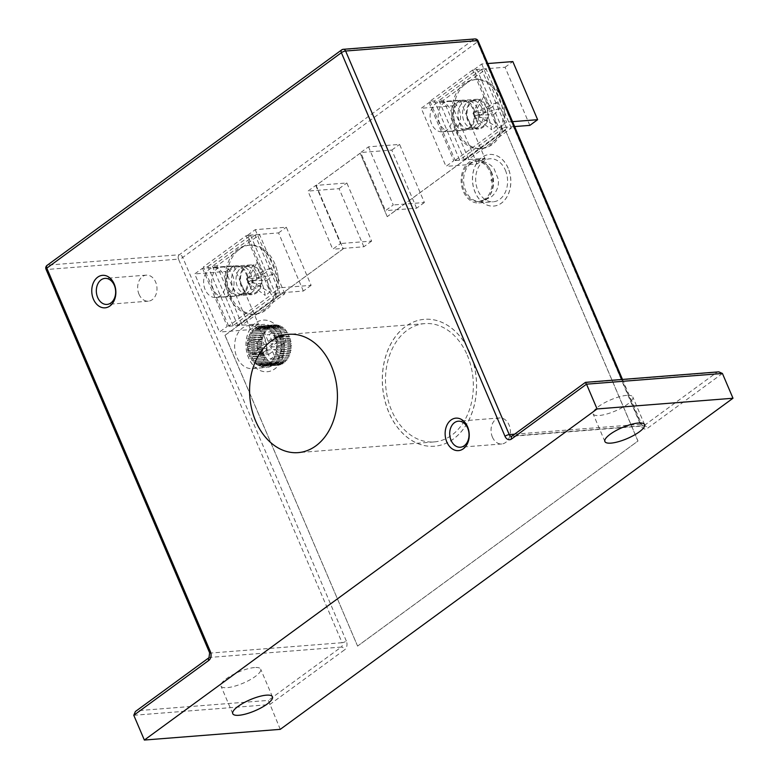 <?xml version="1.0" encoding="UTF-8"?>
<svg xmlns="http://www.w3.org/2000/svg" width="779" height="779" viewBox="0 0 779 779"><rect width="100%" height="100%" fill="white"/><g stroke="black" fill="none" stroke-linecap="round" stroke-linejoin="round"><path stroke-width="0.58" stroke-dasharray="3.9 2.92" d="M492.377 437.038A13.058 9.64 -94.5 0 0 501.725 443.972A13.058 9.64 -94.5 0 0 509.018 424.867A13.058 9.64 -94.5 0 0 499.68 417.943A13.058 9.64 -94.5 0 0 492.377 437.038M139.003 294.238A13.058 9.64 -94.5 0 0 148.351 301.171A13.058 9.64 -94.5 0 0 155.644 282.076A13.058 9.64 -94.5 0 0 146.296 275.143A13.058 9.64 -94.5 0 0 139.003 294.238M473.486 108.164A15.103 11.149 85.5 0 1 465.044 130.259A15.103 11.149 85.5 0 1 454.235 122.245A15.103 11.149 85.5 0 1 462.677 100.15A15.103 11.149 85.5 0 1 473.486 108.164M458.987 109.303A15.103 11.149 85.5 0 1 450.544 131.408A15.103 11.149 85.5 0 1 439.736 123.384A15.103 11.149 85.5 0 1 448.168 101.289A15.103 11.149 85.5 0 1 458.987 109.303M246.992 273.818A15.103 11.149 85.5 0 1 238.549 295.913A15.103 11.149 85.5 0 1 227.731 287.899A15.103 11.149 85.5 0 1 236.173 265.805A15.103 11.149 85.5 0 1 246.992 273.818M232.483 274.958A15.103 11.149 85.5 0 1 224.04 297.062A15.103 11.149 85.5 0 1 213.232 289.038A15.103 11.149 85.5 0 1 221.674 266.944A15.103 11.149 85.5 0 1 232.483 274.958M278.872 335.876A21.578 15.931 85.5 0 1 266.808 367.445A21.578 15.931 85.5 0 1 251.364 355.993A21.578 15.931 85.5 0 1 263.429 324.424A21.578 15.931 85.5 0 1 278.872 335.876M264.363 337.015A21.578 15.931 85.5 0 1 252.308 368.584A21.578 15.931 85.5 0 1 236.865 357.133A21.578 15.931 85.5 0 1 248.92 325.564A21.578 15.931 85.5 0 1 264.363 337.015M505.376 170.221A21.578 15.931 85.5 0 1 493.311 201.79A21.578 15.931 85.5 0 1 477.868 190.339A21.578 15.931 85.5 0 1 489.923 158.77A21.578 15.931 85.5 0 1 505.376 170.221M490.867 171.361A21.578 15.931 85.5 0 1 478.812 202.93A21.578 15.931 85.5 0 1 463.359 191.478A21.578 15.931 85.5 0 1 475.424 159.909A21.578 15.931 85.5 0 1 490.867 171.361M626.706 395.372A21.578 6.037 156.9 0 0 603.988 403.094A21.578 6.037 156.9 0 0 593.111 413.902A21.578 6.037 156.9 0 0 599.207 415.489A21.578 6.037 156.9 0 0 621.924 407.777A21.578 6.037 156.9 0 0 632.801 396.969A21.578 6.037 156.9 0 0 626.706 395.372M254.567 667.545A21.578 6.037 156.9 0 0 231.85 675.257A21.578 6.037 156.9 0 0 220.973 686.065A21.578 6.037 156.9 0 0 227.069 687.662A21.578 6.037 156.9 0 0 249.786 679.94A21.578 6.037 156.9 0 0 260.663 669.132A21.578 6.037 156.9 0 0 254.567 667.545M467.234 355.117A59.34 43.819 85.5 0 1 434.069 441.927A59.34 43.819 85.5 0 1 391.594 410.436A59.34 43.819 85.5 0 1 424.759 323.616A59.34 43.819 85.5 0 1 467.234 355.117M255.22 229.669L280.012 287.792L272.241 293.469L247.449 235.355L255.22 229.669L286.331 227.225L311.123 285.338L280.012 287.792M368.477 146.842L393.259 204.965L385.488 210.642L360.706 152.528L368.477 146.842L399.588 144.397L424.38 202.511L393.259 204.965M481.724 64.014L506.516 122.137L498.745 127.814L473.953 69.701L481.724 64.014L487.751 63.547M280.265 729.348L268.365 700.389L136.802 710.74L209.697 657.437L341.251 647.076L268.365 700.389M428.986 102.594L453.777 160.708L446.007 166.394L421.215 108.271L428.986 102.594L460.097 100.14L484.889 158.264L453.777 160.708M315.729 185.421L340.52 243.535L332.75 249.222L307.958 191.098L315.729 185.421L346.85 182.968L371.632 241.091L340.52 243.535M202.482 268.249L227.273 326.362L219.503 332.049L194.711 273.926L202.482 268.249L233.593 265.795L258.385 323.918L227.273 326.362M135.38 711.519L136.802 710.74M585.409 382.645L716.962 372.294L644.077 425.607L512.524 435.958L585.448 382.362M716.962 372.294L718.832 371.856M512.543 121.66L506.516 122.137M514.637 126.568L498.745 127.814M529.856 125.37L505.065 67.247L473.953 69.701M505.065 67.247L512.835 61.57M484.889 158.264L477.118 163.941L446.007 166.394M477.118 163.941L452.326 105.827L421.215 108.271M452.326 105.827L460.097 100.14M424.38 202.511L416.609 208.197L385.488 210.642M416.609 208.197L391.818 150.074L360.706 152.528M391.818 150.074L399.588 144.397M371.632 241.091L363.861 246.768L332.75 249.222M363.861 246.768L339.079 188.654L307.958 191.098M339.079 188.654L346.85 182.968M311.123 285.338L303.352 291.025L272.241 293.469M303.352 291.025L278.561 232.902L247.449 235.355M278.561 232.902L286.331 227.225M258.385 323.918L250.614 329.595L219.503 332.049M250.614 329.595L225.822 271.482L194.711 273.926M225.822 271.482L233.593 265.795M469.143 127.59A14.022 10.361 -94.5 0 0 473.72 111.446A14.022 10.361 -94.5 0 0 462.765 101.221A14.022 10.361 -94.5 0 0 458.578 102.818A14.022 10.361 -94.5 0 0 454.011 118.963A14.022 10.361 -94.5 0 0 464.966 129.187A14.022 10.361 -94.5 0 0 469.143 127.59M473.642 127.24A14.022 10.361 -94.5 0 0 478.218 111.085A14.022 10.361 -94.5 0 0 467.264 100.871A14.022 10.361 -94.5 0 0 463.077 102.468A14.022 10.361 -94.5 0 0 458.5 118.612A14.022 10.361 -94.5 0 0 469.464 128.837A14.022 10.361 -94.5 0 0 473.642 127.24M502.27 128.798L477.079 69.721L434.448 100.9L459.639 159.977L502.27 128.798L497.781 129.148L472.58 70.081L477.079 69.721M472.58 70.081L429.95 101.26L434.448 100.9M429.95 101.26L455.14 160.328L459.639 159.977M455.14 160.328L497.781 129.148M455.316 130.278A34.627 25.571 85.5 0 1 474.674 79.614A34.627 25.571 85.5 0 1 499.466 97.998A34.627 25.571 85.5 0 1 480.107 148.662A34.627 25.571 85.5 0 1 455.316 130.278M466.076 83.421A34.627 25.571 85.5 0 1 476.407 79.477A34.627 25.571 85.5 0 1 501.199 97.862A34.627 25.571 85.5 0 1 501.988 99.848A34.627 25.571 85.5 0 1 503.916 124.406A34.627 25.571 85.5 0 1 492.172 144.582A34.627 25.571 85.5 0 1 481.841 148.526A34.627 25.571 85.5 0 1 457.049 130.142A34.627 25.571 85.5 0 1 466.076 83.421M431.634 123.929A14.889 10.994 85.5 0 1 439.96 102.156A14.889 10.994 85.5 0 1 450.613 110.053A14.889 10.994 85.5 0 1 442.297 131.836A14.889 10.994 85.5 0 1 431.634 123.929M467.897 121.076A14.889 10.994 85.5 0 1 476.222 99.293A14.889 10.994 85.5 0 1 486.875 107.2A14.889 10.994 85.5 0 1 478.559 128.983A14.889 10.994 85.5 0 1 467.897 121.076M493.458 114.737A45.533 15.531 -19.8 0 0 499.621 108.602A43.643 40.985 14.2 0 0 496.992 102.429A45.533 9.835 153.7 0 1 490.634 108.115A45.533 30.683 -128.5 0 0 483.516 96.888A43.643 10.38 -47.1 0 0 481.334 98.436A43.643 10.38 -47.1 0 0 479.066 100.15L473.009 113.549L485.853 111.611A45.533 9.835 153.7 0 1 475.599 118.077A43.643 1.061 -113.5 0 1 478.238 124.241A45.533 15.531 -19.8 0 0 488.676 118.233A45.533 24.986 55.9 0 1 491.705 129.781A43.643 29.544 -170.6 0 0 494.042 128.223A43.643 29.544 -170.6 0 0 496.155 126.529L476.836 115.117L493.458 114.737A45.533 30.683 -128.5 0 1 496.155 126.529M485.853 111.611A45.533 24.986 55.9 0 0 479.066 100.15M490.634 108.115L475.414 111.787L483.516 96.888M488.676 118.233L474.43 116.879L491.705 129.781M473.009 113.549L475.414 111.787L476.836 115.117L474.43 116.879L473.009 113.549L475.599 118.077M499.621 108.602L476.836 115.117M496.992 102.429L475.414 111.787M478.238 124.241L474.43 116.879M469.98 353.101A63.654 47.003 -94.5 0 0 424.419 319.322A63.654 47.003 -94.5 0 0 388.838 412.442A63.654 47.003 -94.5 0 0 434.409 446.231A63.654 47.003 -94.5 0 0 469.98 353.101M470.049 353.101A63.654 47.003 -94.5 0 0 424.487 319.312A63.654 47.003 -94.5 0 0 388.916 412.442A63.654 47.003 -94.5 0 0 434.478 446.221A63.654 47.003 -94.5 0 0 470.049 353.101M508.122 168.206A25.892 19.124 -94.5 0 0 489.592 154.466A25.892 19.124 -94.5 0 0 475.112 192.345A25.892 19.124 -94.5 0 0 493.652 206.094A25.892 19.124 -94.5 0 0 508.122 168.206M508.19 168.206A25.892 19.124 -94.5 0 0 489.66 154.456A25.892 19.124 -94.5 0 0 475.19 192.345A25.892 19.124 -94.5 0 0 493.72 206.084A25.892 19.124 -94.5 0 0 508.19 168.206M281.618 333.86A25.892 19.124 -94.5 0 0 263.088 320.12A25.892 19.124 -94.5 0 0 248.618 357.999A25.892 19.124 -94.5 0 0 267.148 371.749A25.892 19.124 -94.5 0 0 281.618 333.86M281.696 333.86A25.892 19.124 -94.5 0 0 263.156 320.111A25.892 19.124 -94.5 0 0 248.686 357.999A25.892 19.124 -94.5 0 0 267.226 371.739A25.892 19.124 -94.5 0 0 281.696 333.86M387.231 216.669L360.171 153.22L316.157 185.402L343.227 248.852L225.024 335.301L357.59 646.093L638.001 441.011L505.435 130.22L387.231 216.669L360.171 153.22M360.093 153.22L316.157 185.402M316.089 185.402L343.227 248.852M343.159 248.861L225.024 335.301M224.956 335.311L357.59 646.093M357.522 646.103L638.001 441.011M637.923 441.021L505.435 130.22M505.367 130.229L387.163 216.679M250.322 340.939A6.738 4.976 -94.5 0 0 248.121 348.71A6.738 4.976 -94.5 0 0 253.389 353.617A6.738 4.976 -94.5 0 0 255.405 352.848A6.738 4.976 -94.5 0 0 257.596 345.087A6.738 4.976 -94.5 0 0 252.338 340.18A6.738 4.976 -94.5 0 0 250.322 340.939M259.388 340.228A6.738 4.976 -94.5 0 0 257.187 347.989A6.738 4.976 -94.5 0 0 262.455 352.906A6.738 4.976 -94.5 0 0 264.471 352.137A6.738 4.976 -94.5 0 0 266.661 344.376A6.738 4.976 -94.5 0 0 261.403 339.459A6.738 4.976 -94.5 0 0 259.388 340.228M268.794 327.131L269.914 327.589L270.342 326.158L271.433 326.791L271.978 325.437L273.01 326.226A19.202 14.178 85.5 0 1 273.02 326.226L273.672 324.979L274.636 325.924L275.406 324.794L276.282 325.875L277.149 324.882L277.937 326.089L278.892 325.242L279.564 326.567L280.596 325.875L281.151 327.277L282.241 326.761L282.68 328.241L283.809 327.901L284.121 329.429L285.28 329.264L285.455 330.822L286.623 330.851L286.672 332.419L287.841 332.623L287.743 334.181L288.892 334.561L288.668 336.09L289.778 336.645L289.428 338.115L290.489 338.846L290.012 340.238L291.005 341.124L290.411 342.429L291.327 343.451L290.616 344.649L291.443 345.808L290.635 346.879L291.365 348.155L290.46 349.08L291.073 350.453L290.09 351.232L290.596 352.683L289.545 353.296A19.202 14.178 85.5 0 1 289.545 353.306L289.915 354.815L288.814 355.253L289.058 356.801L287.928 357.064L288.035 358.642L286.876 358.72L286.847 360.288L285.689 360.19L285.523 361.738L284.364 361.446L284.072 362.956L282.943 362.488L282.524 363.929L281.433 363.296L280.888 364.65L279.856 363.851L279.194 365.108L278.23 364.163A19.202 14.178 85.5 0 1 278.22 364.163L277.46 365.293L276.584 364.202L275.708 365.205L274.929 363.988L273.974 364.845L273.302 363.52L272.27 364.212L271.705 362.8L270.625 363.326L270.186 361.846L269.057 362.186L268.745 360.658A19.202 14.178 85.5 0 1 268.736 360.648L267.587 360.813L267.411 359.255L266.243 359.236L266.194 357.668L265.026 357.464L265.113 355.906L263.974 355.526L264.198 353.997L263.078 353.442L263.438 351.972L262.377 351.241L262.854 349.849A19.202 14.178 85.5 0 1 262.854 349.839L261.861 348.963L262.455 347.658A19.202 14.178 85.5 0 1 262.455 347.648L261.54 346.626L262.25 345.438L261.413 344.269L262.231 343.208L261.501 341.932L262.406 341.007L261.783 339.625L262.766 338.855L262.27 337.395L263.321 336.791L262.942 335.272L264.042 334.834L263.799 333.276L264.938 333.022L264.831 331.445L265.99 331.367L266.019 329.79L267.178 329.897L267.343 328.349L268.492 328.631L253.993 329.78L254.285 328.271L255.415 328.738L255.843 327.297L256.924 327.93L257.479 326.576L258.501 327.375A19.202 14.178 85.5 0 1 258.511 327.365L259.173 326.119L260.128 327.063L260.897 325.934L261.783 327.024L262.65 326.021L263.429 327.238L264.383 326.382L265.064 327.706L266.087 327.014L266.652 328.426L267.733 327.901L268.171 329.381L269.3 329.04L269.612 330.569L270.771 330.413L270.956 331.971L272.124 331.99L272.163 333.558L273.332 333.763L273.244 335.321L274.393 335.7L274.169 337.229A19.202 14.178 85.5 0 1 274.169 337.239L275.279 337.784L274.919 339.255L275.98 339.985L275.503 341.377L276.506 342.263L275.902 343.568L276.827 344.6L276.107 345.788L276.944 346.957L276.126 348.018L276.857 349.294L275.951 350.219L276.574 351.602L275.591 352.371A19.202 14.178 85.5 0 1 275.591 352.381L276.087 353.832L275.036 354.435L275.415 355.954L274.315 356.392L274.559 357.951L273.419 358.204L273.526 359.781L272.368 359.859L272.338 361.437L271.18 361.329A19.202 14.178 85.5 0 1 271.17 361.339L271.014 362.878L269.865 362.595L269.563 364.095L268.443 363.637A19.202 14.178 85.5 0 1 268.434 363.637L268.015 365.069L266.934 364.436A19.202 14.178 85.5 0 1 266.924 364.445L266.379 365.789L265.347 365L264.685 366.247L263.73 365.302L262.951 366.432L262.075 365.351L261.208 366.344L260.429 365.137L259.475 365.984L258.794 364.66L257.771 365.351L257.206 363.949L256.125 364.465L255.678 362.985L254.548 363.326L254.236 361.797L253.087 361.962L252.902 360.404L251.734 360.375L251.685 358.807A19.202 14.178 85.5 0 1 251.685 358.798L250.526 358.603L250.614 357.045L249.465 356.665L249.689 355.136L248.579 354.581L248.929 353.111A19.202 14.178 85.5 0 1 248.929 353.101L247.868 352.381L248.355 350.988L247.352 350.102L247.956 348.797L247.031 347.775L247.741 346.577L246.914 345.418L247.722 344.347A19.202 14.178 85.5 0 1 247.722 344.337L246.992 343.072L247.897 342.147L247.284 340.774L248.267 339.995L247.761 338.544L248.813 337.93A19.202 14.178 85.5 0 1 248.822 337.92L248.443 336.411L249.543 335.973A19.202 14.178 85.5 0 1 249.543 335.963L249.299 334.425L250.439 334.162L250.322 332.584L251.481 332.506L251.51 330.939L252.678 331.036L252.834 329.488L253.993 329.78A19.202 14.178 85.5 0 1 253.993 329.77L268.502 328.631L268.794 327.131L254.285 328.271M252.678 331.036L267.178 329.897L252.678 331.036M251.481 332.506A19.202 14.178 85.5 0 1 251.49 332.497L265.99 331.367L251.49 332.497M250.439 334.162A19.202 14.178 85.5 0 1 250.439 334.152L264.938 333.022L250.439 334.152M248.267 339.995A19.202 14.178 85.5 0 1 248.267 339.985L262.766 338.855L248.267 339.985M247.897 342.147A19.202 14.178 85.5 0 1 247.907 342.137L262.406 341.007L247.907 342.137M247.741 346.577A19.202 14.178 85.5 0 1 247.741 346.567L262.25 345.438L247.741 346.567M262.455 347.648L247.956 348.788A19.202 14.178 85.5 0 1 247.956 348.788L262.455 347.658M262.854 349.839L248.345 350.978A19.202 14.178 85.5 0 1 248.345 350.978L262.854 349.849M249.689 355.136A19.202 14.178 85.5 0 1 249.689 355.127L264.198 353.997L249.689 355.127M250.614 357.045A19.202 14.178 85.5 0 1 250.604 357.035L265.113 355.906L250.604 357.035M252.902 360.404A19.202 14.178 85.5 0 1 252.893 360.395L267.411 359.255L252.893 360.395M268.736 360.648L254.236 361.787A19.202 14.178 85.5 0 1 254.236 361.787L268.745 360.658M255.678 362.985A19.202 14.178 85.5 0 1 255.678 362.975L270.186 361.846L255.678 362.975M257.206 363.949A19.202 14.178 85.5 0 1 257.197 363.939L271.705 362.8L257.197 363.939M258.794 364.66A19.202 14.178 85.5 0 1 258.784 364.66L273.302 363.52L258.784 364.66M260.429 365.137A19.202 14.178 85.5 0 1 260.42 365.137L274.929 363.988L260.42 365.137M262.075 365.351A19.202 14.178 85.5 0 1 262.065 365.351L276.584 364.202L262.065 365.351M278.22 364.163L263.721 365.302A19.202 14.178 85.5 0 1 263.721 365.302L278.23 364.163M265.347 365L279.856 363.851L265.347 365M269.865 362.595A19.202 14.178 85.5 0 1 269.855 362.595L284.364 361.446L269.855 362.595M272.368 359.859A19.202 14.178 85.5 0 1 272.368 359.869L286.876 358.72L272.368 359.869M273.419 358.204A19.202 14.178 85.5 0 1 273.419 358.213L287.928 357.064L273.419 358.213M274.315 356.392A19.202 14.178 85.5 0 1 274.305 356.402L288.814 355.253L274.305 356.402M289.545 353.306L275.036 354.445A19.202 14.178 85.5 0 1 275.036 354.445L289.545 353.296M275.951 350.219A19.202 14.178 85.5 0 1 275.951 350.229L290.46 349.08L275.951 350.229M276.126 348.018A19.202 14.178 85.5 0 1 276.126 348.028L290.635 346.879L276.126 348.028M276.107 345.788A19.202 14.178 85.5 0 1 276.117 345.798L290.616 344.649L276.117 345.798M275.902 343.568A19.202 14.178 85.5 0 1 275.902 343.578L290.411 342.429L275.902 343.578M275.503 341.377A19.202 14.178 85.5 0 1 275.503 341.387L290.012 340.238L275.503 341.387M274.919 339.255A19.202 14.178 85.5 0 1 274.929 339.264L289.428 338.115L274.929 339.264M273.244 335.321A19.202 14.178 85.5 0 1 273.244 335.33L287.743 334.181L273.244 335.33M272.163 333.558A19.202 14.178 85.5 0 1 272.173 333.568L286.672 332.419L272.173 333.568M270.956 331.971L285.455 330.822L270.956 331.971M269.612 330.569A19.202 14.178 85.5 0 1 269.622 330.578L284.121 329.429L269.622 330.578M268.171 329.381A19.202 14.178 85.5 0 1 268.18 329.39L282.68 328.241L268.18 329.39M266.652 328.426A19.202 14.178 85.5 0 1 266.661 328.426L281.151 327.277L266.661 328.426M265.064 327.706L279.564 326.567L265.064 327.706M263.429 327.238A19.202 14.178 85.5 0 1 263.438 327.238L277.937 326.089L263.438 327.238M261.783 327.024L276.282 325.875L261.783 327.024M260.128 327.063A19.202 14.178 85.5 0 1 260.137 327.063L274.636 325.924L260.137 327.063M256.924 327.93A19.202 14.178 85.5 0 1 256.934 327.93L271.433 326.791L256.934 327.93M255.415 328.738A19.202 14.178 85.5 0 1 255.424 328.728L269.914 327.589L255.424 328.728M270.342 326.158L255.843 327.297M271.978 325.437L257.479 326.576M273.01 326.226L258.501 327.375M273.02 326.226L258.511 327.365M273.672 324.979L259.173 326.119M275.406 324.794L260.897 325.934M277.149 324.882L262.65 326.021M278.892 325.242L264.383 326.382M280.596 325.875L266.087 327.014M282.241 326.761L267.733 327.901M283.809 327.901L269.3 329.04M285.28 329.264L270.771 330.413M286.623 330.851L272.124 331.99M287.841 332.623L273.332 333.763M288.892 334.561L274.393 335.7M274.169 337.239L288.678 336.1A19.202 14.178 85.5 0 1 288.678 336.1L274.169 337.229M289.778 336.645L275.279 337.784M290.489 338.846L275.98 339.985M291.005 341.124L276.506 342.263M291.327 343.451L276.827 344.6M291.443 345.808L276.944 346.957M291.365 348.155L276.857 349.294M291.073 350.453L276.574 351.602M275.591 352.381L290.09 351.241A19.202 14.178 85.5 0 1 290.09 351.241L275.591 352.371M290.596 352.683L276.087 353.832M289.915 354.815L275.415 355.954M289.058 356.801L274.559 357.951M288.035 358.642L273.526 359.781M286.847 360.288L272.338 361.437M271.17 361.339L285.679 360.19A19.202 14.178 85.5 0 1 285.679 360.19L271.18 361.329M285.523 361.738L271.014 362.878M284.072 362.956L269.563 364.095M268.434 363.637L282.943 362.498A19.202 14.178 85.5 0 1 282.943 362.498L268.443 363.637M282.524 363.929L268.015 365.069M266.924 364.445L281.423 363.296A19.202 14.178 85.5 0 1 281.423 363.296L266.934 364.436M280.888 364.65L266.379 365.789M279.194 365.108L264.685 366.247M277.46 365.293L262.951 366.432M275.708 365.205L261.208 366.344M273.974 364.845L259.475 365.984M272.27 364.212L257.771 365.351M270.625 363.326L256.125 364.465M269.057 362.186L254.548 363.326M267.587 360.813L253.087 361.962M266.243 359.236L251.734 360.375M251.685 358.798L266.184 357.658A19.202 14.178 85.5 0 1 266.184 357.658L251.685 358.807M265.026 357.464L250.526 358.603M263.974 355.526L249.465 356.665M263.078 353.442L248.579 354.581M248.929 353.101L263.438 351.962A19.202 14.178 85.5 0 1 263.438 351.962L248.929 353.111M262.377 351.241L247.868 352.381M261.861 348.963L247.352 350.102M261.54 346.626L247.031 347.775M261.413 344.269L246.914 345.418M247.722 344.337L262.231 343.198A19.202 14.178 85.5 0 1 262.231 343.198L247.722 344.347M261.501 341.932L246.992 343.072M261.783 339.625L247.284 340.774M262.27 337.395L247.761 338.544M248.822 337.92L263.321 336.781A19.202 14.178 85.5 0 1 263.321 336.781L248.813 337.93M262.942 335.272L248.443 336.411M249.543 335.963L264.052 334.824A19.202 14.178 85.5 0 1 264.052 334.824L249.543 335.973M263.799 333.276L249.299 334.425M264.831 331.445L250.322 332.584M266.019 329.79L251.51 330.939M267.343 328.349L252.834 329.488M273.419 331.62L277.275 340.676L283.809 335.895L286.244 341.611L279.71 346.392L283.575 355.448L279.447 358.457L275.591 349.411L269.057 354.182L266.622 348.466L273.147 343.695L269.291 334.639L273.419 331.62L264.354 332.341L268.21 341.387L277.275 340.676M268.21 341.387L274.744 336.616L277.178 342.332L270.644 347.103L274.51 356.159L270.381 359.177L266.525 350.122L259.991 354.903L257.557 349.187L264.081 344.406L260.225 335.359L264.354 332.341M260.225 335.359L269.291 334.639M264.081 344.406L273.147 343.695M257.557 349.187L266.622 348.466M259.991 354.903L269.057 354.182M266.525 350.122L275.591 349.411M270.381 359.177L279.447 358.457M274.51 356.159L283.575 355.448M270.644 347.103L279.71 346.392M277.178 342.332L286.244 341.611M274.744 336.616L283.809 335.895M484.733 199.288A20.225 14.937 85.5 0 1 478.705 201.586A20.225 14.937 85.5 0 1 462.901 186.843A20.225 14.937 85.5 0 1 469.494 163.551A20.225 14.937 85.5 0 1 475.531 161.253A20.225 14.937 85.5 0 1 491.335 175.996A20.225 14.937 85.5 0 1 484.733 199.288M478.179 126.88A14.022 10.361 -94.5 0 0 482.746 110.735A14.022 10.361 -94.5 0 0 471.792 100.51A14.022 10.361 -94.5 0 0 467.604 102.107A14.022 10.361 -94.5 0 0 463.038 118.252A14.022 10.361 -94.5 0 0 473.992 128.477A14.022 10.361 -94.5 0 0 478.179 126.88M482.668 126.529A14.022 10.361 -94.5 0 0 487.245 110.375A14.022 10.361 -94.5 0 0 476.29 100.16A14.022 10.361 -94.5 0 0 472.103 101.757A14.022 10.361 -94.5 0 0 467.536 117.902A14.022 10.361 -94.5 0 0 478.491 128.126A14.022 10.361 -94.5 0 0 482.668 126.529M511.306 128.087L486.106 69.01L443.475 100.189L468.666 159.267L511.306 128.087L506.808 128.438L481.607 69.37L486.106 69.01M481.607 69.37L438.976 100.549L443.475 100.189M438.976 100.549L464.177 159.617L468.666 159.267M464.177 159.617L506.808 128.438M251.675 292.534A14.022 10.361 -94.5 0 0 256.252 276.389A14.022 10.361 -94.5 0 0 245.288 266.165A14.022 10.361 -94.5 0 0 241.11 267.762A14.022 10.361 -94.5 0 0 236.534 283.907A14.022 10.361 -94.5 0 0 247.488 294.131A14.022 10.361 -94.5 0 0 251.675 292.534M256.174 292.183A14.022 10.361 -94.5 0 0 260.741 276.029A14.022 10.361 -94.5 0 0 249.786 265.814A14.022 10.361 -94.5 0 0 245.609 267.411A14.022 10.361 -94.5 0 0 241.032 283.556A14.022 10.361 -94.5 0 0 251.987 293.78A14.022 10.361 -94.5 0 0 256.174 292.183M284.802 293.741L259.602 234.664L216.971 265.843L242.172 324.921L284.802 293.741L280.304 294.092L255.113 235.024L259.602 234.664M255.113 235.024L212.472 266.204L216.971 265.843M212.472 266.204L237.673 325.271L242.172 324.921M237.673 325.271L280.304 294.092M247.138 292.894A14.022 10.361 85.5 0 1 242.96 294.491A14.022 10.361 85.5 0 1 232.006 284.267A14.022 10.361 85.5 0 1 236.573 268.122A14.022 10.361 85.5 0 1 240.76 266.525A14.022 10.361 85.5 0 1 251.714 276.74A14.022 10.361 85.5 0 1 247.138 292.894M242.649 293.245A14.022 10.361 85.5 0 1 238.462 294.842A14.022 10.361 85.5 0 1 227.507 284.617A14.022 10.361 85.5 0 1 232.084 268.473A14.022 10.361 85.5 0 1 236.261 266.876A14.022 10.361 85.5 0 1 247.216 277.1A14.022 10.361 85.5 0 1 242.649 293.245M228.646 325.982L203.446 266.915L246.076 235.735L271.277 294.803L228.646 325.982L233.145 325.632L207.944 266.554L203.446 266.915M207.944 266.554L250.575 235.375L246.076 235.735M250.575 235.375L275.776 294.452L271.277 294.803M275.776 294.452L233.145 325.632M228.812 295.932A34.627 25.571 85.5 0 1 248.17 245.268A34.627 25.571 85.5 0 1 272.962 263.653A34.627 25.571 85.5 0 1 253.603 314.317A34.627 25.571 85.5 0 1 228.812 295.932M239.581 249.076A34.627 25.571 85.5 0 1 249.903 245.132A34.627 25.571 85.5 0 1 274.695 263.516A34.627 25.571 85.5 0 1 275.484 265.503A34.627 25.571 85.5 0 1 277.421 290.061A34.627 25.571 85.5 0 1 265.668 310.237A34.627 25.571 85.5 0 1 255.337 314.18A34.627 25.571 85.5 0 1 230.555 295.796A34.627 25.571 85.5 0 1 239.581 249.076M205.14 289.584A14.889 10.994 85.5 0 1 213.456 267.81A14.889 10.994 85.5 0 1 224.118 275.708A14.889 10.994 85.5 0 1 215.793 297.49A14.889 10.994 85.5 0 1 205.14 289.584M241.402 286.73A14.889 10.994 85.5 0 1 249.718 264.948A14.889 10.994 85.5 0 1 260.381 272.854A14.889 10.994 85.5 0 1 252.055 294.637A14.889 10.994 85.5 0 1 241.402 286.73M266.954 280.391A45.533 15.531 -19.8 0 0 273.117 274.257A43.643 40.985 14.2 0 0 270.488 268.083A45.533 9.835 153.7 0 1 264.13 273.77A45.533 30.683 -128.5 0 0 257.012 262.542A43.643 10.38 -47.1 0 0 254.83 264.091A43.643 10.38 -47.1 0 0 252.562 265.805L246.505 279.203L259.349 277.266A45.533 9.835 153.7 0 1 249.105 283.731A43.643 1.061 -113.5 0 1 251.734 289.895A45.533 15.531 -19.8 0 0 262.172 283.887A45.533 24.986 55.9 0 1 265.201 295.436A43.643 29.544 -170.6 0 0 267.538 293.878A43.643 29.544 -170.6 0 0 269.661 292.183L250.332 280.771L266.954 280.391A45.533 30.683 -128.5 0 1 269.661 292.183M259.349 277.266A45.533 24.986 55.9 0 0 252.562 265.805M264.13 273.77L248.91 277.441L257.012 262.542M262.172 283.887L247.926 282.534L265.201 295.436M246.505 279.203L248.91 277.441L250.332 280.771L247.926 282.534L246.505 279.203L249.105 283.731M273.117 274.257L250.332 280.771M270.488 268.083L248.91 277.441M251.734 289.895L247.926 282.534M722.425 373.472L647.476 428.294A6.475 4.781 85.5 0 1 640.913 425.587A3.233 0.906 156.9 0 0 641.711 424.487A3.233 0.906 156.9 0 0 640.796 424.253L621.71 379.5M133.784 715.278L269.7 704.586L344.649 649.764A3.233 1.986 53.8 0 0 341.251 647.076A3.233 2.386 -94.5 0 0 342.098 642.714L210.534 653.065L46.925 269.485L178.479 259.125L342.098 642.714A3.233 0.906 -23.1 0 0 346.334 641.029A6.475 4.781 85.5 0 1 344.649 649.764M346.334 641.029L182.724 257.45L477.293 42.008L640.913 425.587M478.102 40.907A3.233 0.906 156.9 0 1 477.293 42.008A3.233 1.986 53.8 0 0 473.905 39.32L179.326 254.762L47.772 265.113L342.341 49.671L473.905 39.32A3.233 2.386 85.5 0 1 474.869 38.95M514.588 434.185L640.796 424.253A3.233 2.386 -94.5 0 0 643.113 425.967A3.233 2.386 -94.5 0 0 644.077 425.607A3.233 1.986 53.8 0 1 647.476 428.294M209.619 652.831A3.233 0.906 -23.1 0 0 210.534 653.065A3.233 2.386 -94.5 0 1 209.697 657.437A3.233 1.986 53.8 0 0 209.006 657.68M47.081 265.357A3.233 1.986 53.8 0 1 47.772 265.113A3.233 2.386 85.5 0 0 46.925 269.485A3.233 0.906 -23.1 0 1 46.01 269.242M178.479 259.125A3.233 2.386 85.5 0 1 179.326 254.762A3.233 1.986 53.8 0 1 182.724 257.45A3.233 0.906 -23.1 0 1 178.479 259.125M622.489 379.441L641.711 424.487L643.113 425.967L511.56 436.328A3.233 2.386 -94.5 0 0 512.524 435.958A3.233 1.986 53.8 0 0 511.832 436.201M470.944 163.444A20.225 14.937 -94.5 0 0 464.352 186.726A20.225 14.937 -94.5 0 0 480.156 201.469A20.225 14.937 -94.5 0 0 486.184 199.171A20.225 14.937 -94.5 0 0 492.786 175.879A20.225 14.937 -94.5 0 0 476.982 161.136A20.225 14.937 -94.5 0 0 470.944 163.444M491.929 180.991A0.808 0.594 85.5 0 1 491.315 179.56A0.808 0.594 85.5 0 1 491.929 180.991M501.725 443.972L460.389 447.224M148.351 301.171L107.005 304.423M450.544 131.408L465.044 130.259M224.04 297.062L238.549 295.913M252.308 368.584L266.808 367.445M478.812 202.93L493.311 201.79M604.894 441.527L593.111 413.902M232.755 713.7L220.973 686.065M434.069 441.927L298.162 452.628M424.759 323.616L288.843 334.318M272.446 696.767L260.663 669.132M644.584 424.594L632.801 396.969M475.424 159.909L489.923 158.77M248.92 325.564L263.429 324.424M221.674 266.944L236.173 265.805M448.168 101.289L462.677 100.15M146.296 275.143L104.961 278.395M499.68 417.943L458.334 421.196M467.264 100.871L462.765 101.221M469.464 128.837L464.966 129.187M474.674 79.614L476.407 79.477M439.96 102.156L476.222 99.293M503.916 124.406A45.533 45.533 0 0 0 501.988 99.848M442.297 131.836L478.559 128.983M480.107 148.662L481.841 148.526M253.389 353.617L262.455 352.906M252.338 340.18L261.403 339.459M478.705 201.586L490.332 197.691C494.792 194.273 497.46 189.881 498.336 184.535L498.531 179.9L493.925 168.352C489.514 163.22 483.856 160.815 476.982 161.136L475.531 161.253M476.29 100.16L471.792 100.51M478.491 128.126L473.992 128.477M249.786 265.814L245.288 266.165M251.987 293.78L247.488 294.131M238.462 294.842L242.96 294.491M236.261 266.876L240.76 266.525M248.17 245.268L249.903 245.132M213.456 267.81L249.718 264.948M277.421 290.061A45.533 45.533 0 0 0 275.484 265.503M215.793 297.49L252.055 294.637M253.603 314.317L255.337 314.18"/><path stroke-width="1.17" d="M467.566 426.785A16.291 12.026 85.5 0 1 463.32 448.772A16.291 12.026 85.5 0 1 446.805 441.975A16.291 12.026 85.5 0 1 451.051 419.998A16.291 12.026 85.5 0 1 467.566 426.785M451.041 440.291A13.058 9.64 -94.5 0 0 460.389 447.224A13.058 9.64 -94.5 0 0 467.682 428.129A13.058 9.64 -94.5 0 0 458.334 421.196A13.058 9.64 -94.5 0 0 451.041 440.291M114.192 283.984A16.291 12.026 85.5 0 1 109.946 305.972A16.291 12.026 85.5 0 1 93.431 299.175A16.291 12.026 85.5 0 1 97.677 277.197A16.291 12.026 85.5 0 1 114.192 283.984M97.667 297.5A13.058 9.64 -94.5 0 0 107.005 304.423A13.058 9.64 -94.5 0 0 114.309 285.328A13.058 9.64 -94.5 0 0 104.961 278.395A13.058 9.64 -94.5 0 0 97.667 297.5M610.989 443.124A21.578 6.037 -23.1 0 1 604.894 441.527A21.578 6.037 -23.1 0 1 615.77 430.719A21.578 6.037 -23.1 0 1 638.498 423.007A21.578 6.037 -23.1 0 1 644.584 424.594A21.578 6.037 -23.1 0 1 633.707 435.403A21.578 6.037 -23.1 0 1 610.989 443.124M238.851 715.288A21.578 6.037 -23.1 0 1 232.755 713.7A21.578 6.037 -23.1 0 1 243.632 702.892A21.578 6.037 -23.1 0 1 266.35 695.17A21.578 6.037 -23.1 0 1 272.446 696.767A21.578 6.037 -23.1 0 1 261.569 707.575A21.578 6.037 -23.1 0 1 238.851 715.288M331.318 365.809A59.34 43.819 85.5 0 1 298.162 452.628A59.34 43.819 85.5 0 1 255.687 421.127A59.34 43.819 85.5 0 1 288.843 334.318A59.34 43.819 85.5 0 1 331.318 365.809M511.56 438.986A3.233 1.986 53.8 0 1 511.832 436.201L585.467 382.353L718.832 371.856L722.425 373.472L732.99 398.244L280.265 729.348L144.358 740.05L133.784 715.278L135.38 711.519L209.006 657.68A3.233 1.986 53.8 0 0 208.733 660.465A6.475 4.781 -94.5 0 0 210.427 651.731L46.808 268.142L341.387 52.699L504.996 436.289A6.475 4.781 -94.5 0 0 511.56 438.986L586.519 384.174L597.084 408.946L144.358 740.05M732.99 398.244L597.084 408.946M585.409 382.645L586.519 384.174L722.425 373.472M487.751 63.547L512.835 61.57L537.627 119.684L512.543 121.66M537.627 119.684L529.856 125.37L514.637 126.568M208.733 660.465L133.784 715.278M621.71 379.5L477.186 40.664L345.623 51.024L509.242 434.604L514.588 434.185M474.869 38.95A3.233 2.386 85.5 0 1 477.186 40.664A3.233 0.906 156.9 0 1 478.102 40.907A3.233 3.233 0 0 0 474.869 38.95L343.305 49.301A3.233 2.386 85.5 0 0 342.341 49.671A3.233 1.986 53.8 0 0 341.65 49.914L47.081 265.357A3.233 3.233 0 0 0 46.01 269.242L209.619 652.831A3.233 0.906 -23.1 0 1 210.427 651.731M46.01 269.242A3.233 0.906 -23.1 0 1 46.808 268.142A3.233 1.986 53.8 0 1 47.081 265.357M341.65 49.914A3.233 1.986 53.8 0 0 341.387 52.699A3.233 0.906 156.9 0 1 345.623 51.024A3.233 2.386 85.5 0 0 343.305 49.301A3.233 3.233 0 0 0 341.65 49.914M511.832 436.201L511.56 436.328A3.233 2.386 -94.5 0 1 509.242 434.604A3.233 0.906 156.9 0 0 504.996 436.289M209.619 652.831L209.006 657.68M478.102 40.907L622.489 379.441"/></g></svg>
